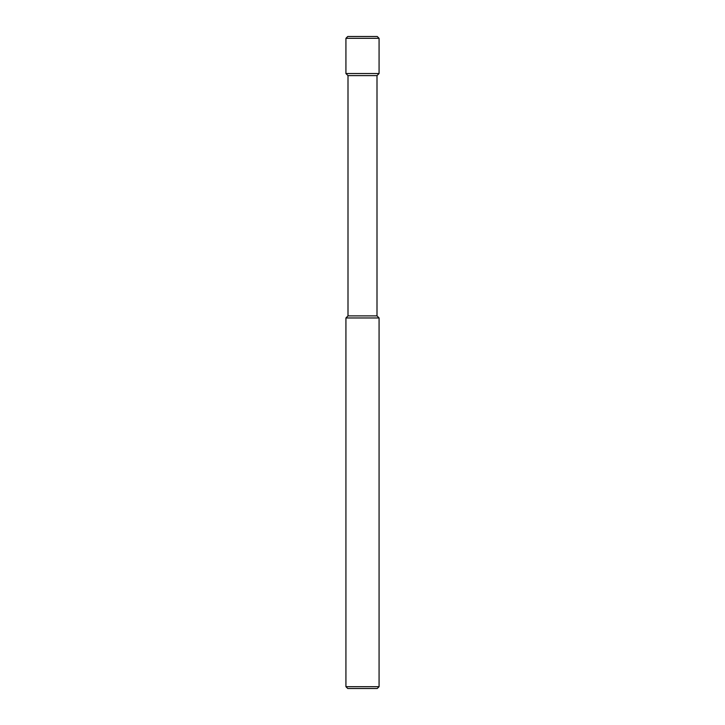 <?xml version="1.0" encoding="UTF-8"?>
<svg xmlns="http://www.w3.org/2000/svg" width="725" height="725" viewBox="0 0 725 725"><rect width="100%" height="100%" fill="white"/><g stroke="black" fill="none" stroke-linecap="round" stroke-linejoin="round"><path stroke-width="1.09" d="M379.075 686.675L345.925 686.675L345.925 317.967L379.075 317.967L379.075 686.675L377.236 688.514L347.764 688.514L377.236 688.514M379.075 317.967L377 315.892L348 315.892L348 75.608L345.925 73.533L345.925 38.325L379.075 38.325L379.075 73.533L345.925 73.533M377 315.892L377 75.608L348 75.608M347.764 36.486L377.236 36.486L347.764 36.486L345.925 38.325M377 75.608L379.075 73.533M377.236 36.486L379.075 38.325M348 315.892L345.925 317.967M347.764 688.514L345.925 686.675"/></g></svg>
